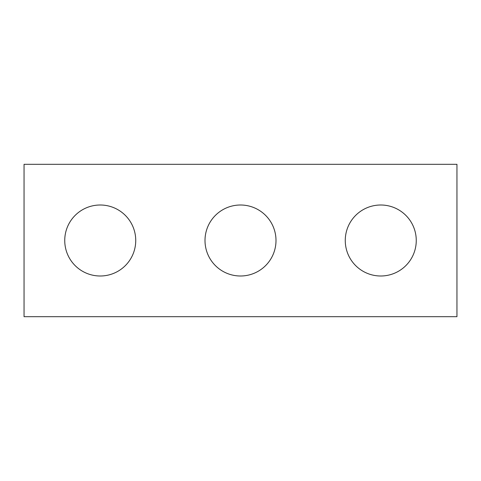<?xml version="1.0" encoding="UTF-8"?>
<svg xmlns="http://www.w3.org/2000/svg" width="481" height="481" viewBox="0 0 481 481"><rect width="100%" height="100%" fill="white"/><g stroke="black" fill="none" stroke-linecap="round" stroke-linejoin="round"><path stroke-width="0.72" d="M456.95 316.69L24.05 316.69L24.05 164.31L456.95 164.31L456.95 316.69M135.738 240.5A35.498 35.498 0 0 0 100.24 205.002A35.498 35.498 0 0 0 64.743 240.5A35.498 35.498 0 0 0 100.24 275.998A35.498 35.498 0 0 0 135.738 240.5M275.998 240.5A35.498 35.498 0 0 0 240.5 205.002A35.498 35.498 0 0 0 205.002 240.5A35.498 35.498 0 0 0 240.5 275.998A35.498 35.498 0 0 0 275.998 240.5M416.257 240.5A35.498 35.498 0 0 0 380.76 205.002A35.498 35.498 0 0 0 345.262 240.5A35.498 35.498 0 0 0 380.76 275.998A35.498 35.498 0 0 0 416.257 240.5"/></g></svg>
